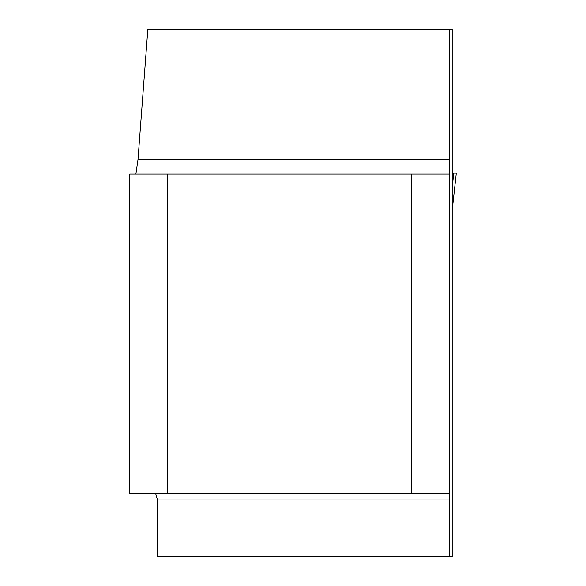 <?xml version="1.0" encoding="UTF-8"?>
<svg xmlns="http://www.w3.org/2000/svg" width="586" height="586" viewBox="0 0 586 586"><rect width="100%" height="100%" fill="white"/><g stroke="black" fill="none" stroke-linecap="round" stroke-linejoin="round"><path stroke-width="0.88" d="M449.25 556.7L449.25 159.707L137.981 159.707L147.833 29.3L452.18 29.3L452.18 556.7L157.473 556.7L157.473 499.924L155.693 493.617M449.25 159.707L449.25 29.3M137.981 159.707L135.879 174.086M167.567 174.086L167.567 493.617L129.718 493.617L129.718 174.086L449.25 174.086M167.567 493.617L411.394 493.617L411.394 174.086M411.394 493.617L449.25 493.617M452.18 210.228L456.282 173.134L452.18 173.134L453.762 173.134L452.18 187.403M456.282 173.134L452.18 210.206M449.25 499.924L157.473 499.924"/></g></svg>

